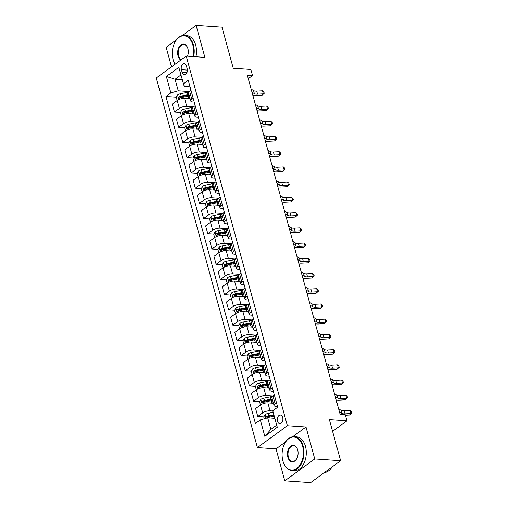 <?xml version="1.0" encoding="UTF-8"?>
<svg xmlns="http://www.w3.org/2000/svg" width="508" height="508" viewBox="0 0 508 508"><rect width="100%" height="100%" fill="white"/><g stroke="black" fill="none" stroke-linecap="round" stroke-linejoin="round"><path stroke-width="0.76" d="M282.67 417.443A4.337 2.794 -86.1 0 0 280.378 415.011A4.337 2.794 -86.1 0 0 277.489 421.227A4.337 2.794 -86.1 0 0 279.787 423.666A4.337 2.794 -86.1 0 0 282.67 417.443M284.778 480.835L310.655 482.6L340.614 460.718L314.738 458.953L305.994 426.98L287.363 425.71L257.404 447.592L276.034 448.862L284.778 480.835L314.738 458.953M287.363 425.71L186.246 56.096L156.286 77.978L257.404 447.592M176.473 39.764L166.173 47.282L171.526 66.846M186.246 56.096L204.876 57.366L196.132 25.4L182.112 35.643M196.132 25.4L222.009 27.165L233.255 68.269L250.844 69.469L252.514 75.559L247.339 75.209L340.125 414.376L345.3 414.725L346.964 420.815L329.368 419.614L340.614 460.718M181.419 69.704L182.15 72.384A4.204 2.705 -86.1 0 0 184.379 74.74A4.204 2.705 -86.1 0 0 187.173 68.713L186.442 66.034A4.204 2.705 -86.1 0 0 184.214 63.678A4.204 2.705 -86.1 0 0 181.419 69.704L187.376 70.11M180.918 74.981L175.076 79.254L178.244 90.818L170.859 92.907L165.964 96.482L255.416 423.469L260.318 419.894L267.697 417.811L270.859 429.381L276.708 425.107M170.859 92.907L166.364 76.46L178.835 67.354L184.233 86.443L190.043 86.843M260.318 419.894L264.814 436.334L277.285 427.228L272.783 410.781L277.685 407.206L188.233 80.22L183.331 83.795M332.575 431.33L346.964 420.815M248.279 78.651L252.514 75.559M182.22 79.737L175.076 79.254L166.364 76.46M276.479 402.793L275.133 403.777A5.423 1.975 164.7 0 0 274.041 405.486A5.423 1.975 164.7 0 0 276.034 406.425L277.495 406.521M272.313 387.572L270.967 388.55A5.423 1.975 164.7 0 0 269.881 390.265A5.423 1.975 164.7 0 0 271.869 391.198L273.336 391.3M268.148 372.345L266.808 373.329A5.423 1.975 164.7 0 0 265.716 375.044A5.423 1.975 164.7 0 0 267.703 375.977L269.17 376.079M263.982 357.124L262.642 358.108A5.423 1.975 164.7 0 0 261.55 359.816A5.423 1.975 164.7 0 0 263.544 360.756L265.005 360.851M259.817 341.903L258.477 342.881A5.423 1.975 164.7 0 0 257.385 344.595A5.423 1.975 164.7 0 0 259.378 345.529L260.839 345.63M255.657 326.676L254.311 327.66A5.423 1.975 164.7 0 0 253.219 329.375A5.423 1.975 164.7 0 0 255.213 330.308L256.673 330.41M251.492 311.455L250.146 312.439A5.423 1.975 164.7 0 0 249.06 314.147A5.423 1.975 164.7 0 0 251.047 315.087L252.508 315.182M247.326 296.234L245.98 297.212A5.423 1.975 164.7 0 0 244.894 298.926A5.423 1.975 164.7 0 0 246.882 299.86L248.349 299.961M243.161 281.007L241.821 281.991A5.423 1.975 164.7 0 0 240.729 283.705A5.423 1.975 164.7 0 0 242.716 284.639L244.183 284.74M238.995 265.786L237.655 266.77A5.423 1.975 164.7 0 0 236.563 268.484A5.423 1.975 164.7 0 0 238.557 269.418L240.017 269.513M234.829 250.565L233.489 251.543A5.423 1.975 164.7 0 0 232.397 253.257A5.423 1.975 164.7 0 0 234.391 254.191L235.852 254.292M230.67 235.344L229.324 236.322A5.423 1.975 164.7 0 0 228.232 238.036A5.423 1.975 164.7 0 0 230.226 238.97L231.686 239.071M226.505 220.116L225.158 221.101A5.423 1.975 164.7 0 0 224.072 222.815A5.423 1.975 164.7 0 0 226.06 223.749L227.52 223.85M222.339 204.895L220.993 205.873A5.423 1.975 164.7 0 0 219.907 207.588A5.423 1.975 164.7 0 0 221.894 208.528L223.361 208.623M218.173 189.674L216.833 190.652A5.423 1.975 164.7 0 0 215.741 192.367A5.423 1.975 164.7 0 0 217.735 193.3L219.196 193.402M214.008 174.447L212.668 175.431A5.423 1.975 164.7 0 0 211.576 177.146A5.423 1.975 164.7 0 0 213.57 178.079L215.03 178.181M209.842 159.226L208.502 160.204A5.423 1.975 164.7 0 0 207.41 161.919A5.423 1.975 164.7 0 0 209.404 162.858L210.864 162.954M205.683 144.005L204.337 144.983A5.423 1.975 164.7 0 0 203.244 146.698A5.423 1.975 164.7 0 0 205.238 147.631L206.699 147.733M201.517 128.778L200.171 129.762A5.423 1.975 164.7 0 0 199.085 131.477A5.423 1.975 164.7 0 0 201.073 132.41L202.533 132.512M197.352 113.557L196.005 114.541A5.423 1.975 164.7 0 0 194.92 116.249A5.423 1.975 164.7 0 0 196.907 117.189L198.374 117.284M193.186 98.336L191.846 99.314A5.423 1.975 164.7 0 0 190.754 101.028A5.423 1.975 164.7 0 0 192.748 101.962L194.208 102.064M189.44 91.586L178.244 90.818M190.144 98.806L184.588 98.425A5.423 1.975 164.7 0 0 177.209 100.508L172.307 104.083L174.473 112.001L180.531 112.414M193.605 106.807L186.754 106.343A5.423 1.975 164.7 0 0 179.375 108.426L174.473 112.001M194.31 114.027L188.754 113.646A5.423 1.975 164.7 0 0 181.375 115.729L176.473 119.31L178.638 127.222L184.696 127.635M197.764 122.034L190.919 121.564A5.423 1.975 164.7 0 0 183.54 123.647L178.638 127.222M198.476 129.248L192.919 128.873A5.423 1.975 164.7 0 0 185.541 130.956L180.638 134.531L182.804 142.45L188.855 142.862M201.93 137.255L195.085 136.785A5.423 1.975 164.7 0 0 187.706 138.868L182.804 142.45M202.641 144.475L197.079 144.094A5.423 1.975 164.7 0 0 189.7 146.177L184.804 149.752L186.969 157.671L193.021 158.083M206.096 152.476L199.244 152.006A5.423 1.975 164.7 0 0 191.865 154.095L186.969 157.671M206.8 159.696L201.244 159.315A5.423 1.975 164.7 0 0 193.865 161.398L188.97 164.979L191.135 172.891L197.187 173.304M210.261 167.697L203.41 167.234A5.423 1.975 164.7 0 0 196.031 169.316L191.135 172.891M210.966 174.917L205.41 174.542A5.423 1.975 164.7 0 0 198.031 176.625L193.135 180.2L195.301 188.119L201.352 188.531M214.427 182.924L207.575 182.455A5.423 1.975 164.7 0 0 200.196 184.537L195.301 188.119M215.132 190.144L209.575 189.763A5.423 1.975 164.7 0 0 202.197 191.846L197.294 195.421L199.46 203.34L205.518 203.752M218.586 198.145L211.741 197.675A5.423 1.975 164.7 0 0 204.362 199.758L199.46 203.34M219.297 205.365L213.741 204.984A5.423 1.975 164.7 0 0 206.362 207.067L201.46 210.649L203.625 218.561L209.683 218.973M222.752 213.366L215.906 212.903A5.423 1.975 164.7 0 0 208.528 214.986L203.625 218.561M223.463 220.586L217.907 220.205A5.423 1.975 164.7 0 0 210.522 222.288L205.626 225.869L207.791 233.788L213.843 234.201M226.917 228.594L220.072 228.124A5.423 1.975 164.7 0 0 212.693 230.207L207.791 233.788M227.622 235.814L222.066 235.433A5.423 1.975 164.7 0 0 214.687 237.515L209.791 241.09L211.957 249.009L218.008 249.422M231.083 243.815L224.231 243.345A5.423 1.975 164.7 0 0 216.852 245.428L211.957 249.009M231.788 251.035L226.231 250.654A5.423 1.975 164.7 0 0 218.853 252.736L213.957 256.318L216.122 264.23L222.174 264.643M235.248 259.036L228.397 258.572A5.423 1.975 164.7 0 0 221.018 260.655L216.122 264.23M235.953 266.255L230.397 265.875A5.423 1.975 164.7 0 0 223.018 267.957L218.123 271.539L220.288 279.457L226.339 279.87M239.414 274.263L232.562 273.793A5.423 1.975 164.7 0 0 225.184 275.876L220.288 279.457M240.119 281.476L234.563 281.102A5.423 1.975 164.7 0 0 227.184 283.185L222.282 286.76L224.447 294.678L230.505 295.091M243.573 289.484L236.728 289.014A5.423 1.975 164.7 0 0 229.349 291.097L224.447 294.678M244.285 296.704L238.728 296.323A5.423 1.975 164.7 0 0 231.35 298.406L226.447 301.987L228.613 309.899L234.671 310.312M247.739 304.705L240.894 304.241A5.423 1.975 164.7 0 0 233.515 306.324L228.613 309.899M248.45 311.925L242.894 311.544A5.423 1.975 164.7 0 0 235.509 313.626L230.613 317.208L232.778 325.12L238.83 325.539M251.904 319.932L245.059 319.462A5.423 1.975 164.7 0 0 237.681 321.545L232.778 325.12M252.609 327.146L247.053 326.771A5.423 1.975 164.7 0 0 239.674 328.854L234.779 332.429L236.944 340.347L242.995 340.76M256.07 335.153L249.218 334.683A5.423 1.975 164.7 0 0 241.84 336.766L236.944 340.347M256.775 342.373L251.219 341.992A5.423 1.975 164.7 0 0 243.84 344.075L238.944 347.656L241.109 355.568L247.161 355.981M260.236 350.374L253.384 349.91A5.423 1.975 164.7 0 0 246.005 351.993L241.109 355.568M260.941 357.594L255.384 357.213A5.423 1.975 164.7 0 0 248.006 359.296L243.11 362.877L245.275 370.789L251.327 371.208M264.401 365.601L257.55 365.131A5.423 1.975 164.7 0 0 250.171 367.214L245.275 370.789M265.106 372.815L259.55 372.44A5.423 1.975 164.7 0 0 252.171 374.523L247.269 378.098L249.434 386.017L255.492 386.429M268.561 380.822L261.715 380.352A5.423 1.975 164.7 0 0 254.337 382.435L249.434 386.017M269.272 388.042L263.716 387.661A5.423 1.975 164.7 0 0 256.337 389.744L251.435 393.319L253.6 401.237L259.658 401.65M272.726 396.043L265.881 395.58A5.423 1.975 164.7 0 0 258.502 397.662L253.6 401.237M273.437 403.263L267.881 402.882A5.423 1.975 164.7 0 0 260.496 404.965L255.6 408.546L257.766 416.458L263.817 416.871M272.84 410.991L270.046 410.801A5.423 1.975 164.7 0 0 262.661 412.883L257.766 416.458M274.841 418.3L267.697 417.811M191.021 90.418L189.681 91.402A5.423 1.975 164.7 0 0 188.589 93.11L190.754 101.028M165.964 96.482L176.365 97.193M179.908 97.434L181.458 97.542M267.36 417.119L268.91 417.22M263.195 401.892L264.744 401.999M259.029 386.671L260.579 386.779M254.87 371.45L256.419 371.551M250.704 356.222L252.254 356.33M246.539 341.001L248.088 341.109M242.373 325.78L243.923 325.882M238.208 310.553L239.757 310.661M234.042 295.332L235.591 295.44M229.883 280.111L231.432 280.213M225.717 264.884L227.266 264.992M221.551 249.663L223.101 249.771M217.386 234.442L218.935 234.544M213.22 219.215L214.77 219.323M209.055 203.994L210.604 204.102M204.895 188.773L206.445 188.874M200.73 173.552L202.279 173.653M196.564 158.325L198.114 158.433M192.399 143.104L193.948 143.212M188.233 127.883L189.782 127.984M184.067 112.655L185.617 112.763M195.186 105.639L193.84 106.623A5.423 1.975 164.7 0 0 192.754 108.337L194.92 116.249M199.352 120.866L198.006 121.844A5.423 1.975 164.7 0 0 196.914 123.558L199.085 131.477M203.518 136.087L202.171 137.071A5.423 1.975 164.7 0 0 201.079 138.779L203.244 146.698M207.677 151.308L206.337 152.292A5.423 1.975 164.7 0 0 205.245 154.007L207.41 161.919M211.842 166.535L210.502 167.513A5.423 1.975 164.7 0 0 209.41 169.227L211.576 177.146M216.008 181.756L214.668 182.734A5.423 1.975 164.7 0 0 213.576 184.448L215.741 192.367M220.174 196.977L218.827 197.961A5.423 1.975 164.7 0 0 217.742 199.676L219.907 207.588M224.339 212.204L222.993 213.182A5.423 1.975 164.7 0 0 221.901 214.897L224.072 222.815M228.505 227.425L227.159 228.403A5.423 1.975 164.7 0 0 226.066 230.118L228.232 238.036M232.664 242.646L231.324 243.63A5.423 1.975 164.7 0 0 230.232 245.345L232.397 253.257M236.83 257.874L235.49 258.851A5.423 1.975 164.7 0 0 234.398 260.566L236.563 268.484M240.995 273.094L239.655 274.072A5.423 1.975 164.7 0 0 238.563 275.787L240.729 283.705M245.161 288.315L243.815 289.3A5.423 1.975 164.7 0 0 242.729 291.014L244.894 298.926M249.326 303.536L247.98 304.521A5.423 1.975 164.7 0 0 246.888 306.235L249.06 314.147M253.492 318.764L252.146 319.742A5.423 1.975 164.7 0 0 251.054 321.456L253.219 329.375M257.651 333.985L256.311 334.969A5.423 1.975 164.7 0 0 255.219 336.683L257.385 344.595M261.817 349.206L260.477 350.19A5.423 1.975 164.7 0 0 259.385 351.904L261.55 359.816M265.982 364.433L264.643 365.411A5.423 1.975 164.7 0 0 263.55 367.125L265.716 375.044M270.148 379.654L268.802 380.638A5.423 1.975 164.7 0 0 267.716 382.346L269.881 390.265M274.314 394.875L272.967 395.859A5.423 1.975 164.7 0 0 271.875 397.574L274.041 405.486M264.814 436.334L270.859 429.381M305.994 426.98L292.589 436.772M285.706 441.795L276.034 448.862M251.143 89.103L253.543 90.602A6.775 2.47 164.7 0 0 256.737 91.11L262.547 90.805L263.379 93.847L264.255 93.301L261.982 95.333L256.172 95.637A10.166 3.702 -15.3 0 1 252.87 95.434M251.974 92.151L254.381 93.65A6.775 2.47 164.7 0 0 257.569 94.158L263.379 93.847L261.982 95.333M262.547 90.805L263.925 92.081L264.255 93.301M187.992 98.66L188.633 98.527A10.37 3.778 -15.3 0 1 190.005 98.285M177.165 100.54L176.289 97.333L177.578 94.933A3.594 1.308 -15.3 0 1 180.569 93.732L186.969 92.437A10.37 3.778 -15.3 0 1 188.9 92.119M188.97 94.513A10.37 3.778 164.7 0 0 187.604 94.748L181.204 96.05A3.594 1.308 164.7 0 0 178.943 96.812C178.283 97.739 178.416 98.228 179.343 98.273A3.594 1.308 -15.3 0 1 181.604 97.511L188.004 96.215A10.37 3.778 -15.3 0 1 189.37 95.974M178.943 96.812L180.435 96.914A1.829 0.667 -15.3 0 1 181.058 96.742L187.458 95.447A8.611 3.137 -15.3 0 1 189.147 95.167M179.013 98.349L179.343 98.273M255.302 104.331L257.708 105.829A6.775 2.47 164.7 0 0 260.902 106.331L266.713 106.026L267.545 109.074L268.421 108.522L266.148 110.553L260.337 110.858A10.166 3.702 -15.3 0 1 257.035 110.655M256.14 107.372L258.54 108.871A6.775 2.47 164.7 0 0 261.734 109.379L267.545 109.074L266.148 110.553M266.713 106.026L268.091 107.302L268.421 108.522M259.467 119.551L261.874 121.05A6.775 2.47 164.7 0 0 265.068 121.558L270.878 121.253L271.71 124.295L272.586 123.742L270.313 125.774L264.497 126.079A10.166 3.702 -15.3 0 1 261.201 125.882M260.299 122.593L262.706 124.092A6.775 2.47 164.7 0 0 265.9 124.6L271.71 124.295L270.313 125.774M270.878 121.253L272.256 122.53L272.586 123.742M263.633 134.772L266.04 136.271A6.775 2.47 164.7 0 0 269.227 136.779L275.044 136.474L275.876 139.516L276.752 138.97L274.479 141.002L268.662 141.307A10.166 3.702 -15.3 0 1 265.366 141.103M264.465 137.82L266.871 139.319A6.775 2.47 164.7 0 0 270.065 139.821L275.876 139.516L274.479 141.002M275.044 136.474L276.416 137.751L276.752 138.97M192.151 113.881L192.799 113.748A10.37 3.778 -15.3 0 1 194.17 113.506M181.331 115.761L180.454 112.554L181.743 110.153A3.594 1.308 -15.3 0 1 184.734 108.96L191.135 107.658A10.37 3.778 -15.3 0 1 193.065 107.34M193.135 109.734A10.37 3.778 164.7 0 0 191.764 109.976L185.369 111.271A3.594 1.308 164.7 0 0 183.109 112.033C182.448 112.96 182.582 113.449 183.509 113.494A3.594 1.308 -15.3 0 1 185.769 112.732L192.164 111.436A10.37 3.778 -15.3 0 1 193.535 111.195M183.109 112.033L184.601 112.135A1.829 0.667 -15.3 0 1 185.223 111.963L191.624 110.668A8.611 3.137 -15.3 0 1 193.313 110.395M183.178 113.57L183.509 113.494M196.317 129.102L196.964 128.975A10.37 3.778 -15.3 0 1 198.33 128.734M185.496 130.981L184.62 127.775L185.909 125.374A3.594 1.308 -15.3 0 1 188.9 124.181L195.301 122.885A10.37 3.778 -15.3 0 1 197.225 122.568M197.301 124.955A10.37 3.778 164.7 0 0 195.929 125.197L189.528 126.492A3.594 1.308 164.7 0 0 187.274 127.254C186.614 128.187 186.747 128.67 187.674 128.714A3.594 1.308 -15.3 0 1 189.929 127.953L196.329 126.657A10.37 3.778 -15.3 0 1 197.701 126.416M187.274 127.254L188.766 127.356A1.829 0.667 -15.3 0 1 189.389 127.184L195.79 125.889A8.611 3.137 -15.3 0 1 197.479 125.616M187.344 128.791L187.674 128.714M200.482 144.323L201.13 144.196A10.37 3.778 -15.3 0 1 202.495 143.954M189.662 146.209L188.786 143.002L190.068 140.602A3.594 1.308 -15.3 0 1 193.065 139.402L199.46 138.106A10.37 3.778 -15.3 0 1 201.39 137.789M201.466 140.183A10.37 3.778 164.7 0 0 200.095 140.418L193.694 141.719A3.594 1.308 164.7 0 0 191.44 142.475C190.779 143.408 190.913 143.897 191.84 143.942A3.594 1.308 -15.3 0 1 194.094 143.18L200.495 141.878A10.37 3.778 -15.3 0 1 201.86 141.643M191.44 142.475L192.926 142.577A1.829 0.667 -15.3 0 1 193.554 142.411L199.955 141.116A8.611 3.137 -15.3 0 1 201.644 140.837M191.51 144.018L191.84 143.942M267.799 150L270.205 151.498A6.775 2.47 164.7 0 0 273.393 152L279.209 151.695L280.041 154.743L280.918 154.191L278.638 156.223L272.828 156.528A10.166 3.702 -15.3 0 1 269.532 156.324M268.63 153.041L271.037 154.54A6.775 2.47 164.7 0 0 274.225 155.048L280.041 154.743L278.638 156.223M279.209 151.695L280.581 152.971L280.918 154.191M204.648 159.55L205.296 159.417A10.37 3.778 -15.3 0 1 206.661 159.175M193.827 161.43L192.951 158.223L194.234 155.823A3.594 1.308 -15.3 0 1 197.225 154.623L203.625 153.327A10.37 3.778 -15.3 0 1 205.556 153.01M205.626 155.404A10.37 3.778 164.7 0 0 204.26 155.645L197.86 156.94A3.594 1.308 164.7 0 0 195.605 157.702C194.945 158.629 195.078 159.118 196.005 159.163A3.594 1.308 -15.3 0 1 198.26 158.401L204.661 157.105A10.37 3.778 -15.3 0 1 206.026 156.864M195.605 157.702L197.091 157.804A1.829 0.667 -15.3 0 1 197.72 157.632L204.121 156.337A8.611 3.137 -15.3 0 1 205.81 156.064M195.675 159.239L196.005 159.163M193.11 56.566A16.542 10.649 -86.1 0 0 192.856 45.085A16.542 10.649 -86.1 0 0 174.65 42.767A16.542 10.649 -86.1 0 0 173.101 59.519A16.542 10.649 -86.1 0 0 173.431 60.611A16.542 10.649 -86.1 0 0 175.12 64.224M174.708 42.666A16.948 10.909 93.9 0 1 174.758 42.558A16.948 10.909 93.9 0 1 184.442 35.414A16.948 10.909 93.9 0 1 193.408 44.933A16.948 10.909 93.9 0 1 193.688 56.604M180.829 60.052A8.268 5.321 93.9 0 1 178.041 55.912A8.268 5.321 93.9 0 1 180.759 45.015A8.268 5.321 93.9 0 1 187.75 48.146A8.268 5.321 93.9 0 1 187.916 48.692A8.268 5.321 93.9 0 1 187.528 56.185M187.789 48.26A7.861 5.061 -86.1 0 0 183.826 44.475A7.861 5.061 -86.1 0 0 178.594 55.753A7.861 5.061 -86.1 0 0 181.286 59.715M184.442 35.414L186.722 35.573A16.948 10.909 93.9 0 1 195.688 45.085A16.948 10.909 93.9 0 1 195.961 56.756M175.07 64.262A16.948 10.909 93.9 0 1 173.507 60.839A16.948 10.909 93.9 0 1 173.469 60.725M302.635 446.361A16.542 10.649 -86.1 0 0 284.429 444.049A16.542 10.649 -86.1 0 0 282.88 460.794A16.542 10.649 -86.1 0 0 283.21 461.893A16.542 10.649 -86.1 0 0 297.186 468.154A16.542 10.649 -86.1 0 0 302.635 446.361M284.48 443.941A16.948 10.909 93.9 0 1 284.537 443.833A16.948 10.909 93.9 0 1 294.221 436.69A16.948 10.909 93.9 0 1 303.187 446.208A16.948 10.909 93.9 0 1 291.909 470.503A16.948 10.909 93.9 0 1 283.286 462.115A16.948 10.909 93.9 0 1 283.248 462.001M297.694 449.967A8.268 5.321 93.9 0 1 296.92 458.343A8.268 5.321 93.9 0 1 287.814 457.187A8.268 5.321 93.9 0 1 290.538 446.291A8.268 5.321 93.9 0 1 297.529 449.421A8.268 5.321 93.9 0 1 297.694 449.967M297.567 449.536A7.861 5.061 -86.1 0 0 293.605 445.757A7.861 5.061 -86.1 0 0 288.373 457.029A7.861 5.061 -86.1 0 0 292.532 461.442A7.861 5.061 -86.1 0 0 296.97 458.235M294.221 436.69L296.501 436.848A16.948 10.909 93.9 0 1 305.467 446.361A16.948 10.909 93.9 0 1 294.189 470.662L291.909 470.503M332.035 466.979A16.948 10.909 93.9 0 1 324.307 472.624M271.964 165.221L274.371 166.719A6.775 2.47 164.7 0 0 277.559 167.227L283.369 166.922L284.207 169.964L285.083 169.412L282.804 171.444L276.993 171.748A10.166 3.702 -15.3 0 1 273.691 171.552M272.796 168.262L275.203 169.761A6.775 2.47 164.7 0 0 278.39 170.269L284.207 169.964L282.804 171.444M283.369 166.922L284.747 168.199L285.083 169.412M276.13 180.442L278.53 181.94A6.775 2.47 164.7 0 0 281.724 182.448L287.534 182.143L288.366 185.185L289.243 184.639L286.969 186.671L281.159 186.976A10.166 3.702 -15.3 0 1 277.857 186.773M276.962 183.49L279.368 184.988A6.775 2.47 164.7 0 0 282.556 185.49L288.366 185.185L286.969 186.671M287.534 182.143L288.912 183.42L289.243 184.639M280.289 195.669L282.696 197.167A6.775 2.47 164.7 0 0 285.89 197.669L291.7 197.364L292.532 200.412L293.408 199.86L291.135 201.892L285.325 202.197A10.166 3.702 -15.3 0 1 282.023 201.994M281.127 198.711L283.528 200.209A6.775 2.47 164.7 0 0 286.722 200.717L292.532 200.412L291.135 201.892M291.7 197.364L293.078 198.641L293.408 199.86M284.455 210.89L286.861 212.388A6.775 2.47 164.7 0 0 290.055 212.896L295.866 212.585L296.697 215.633L297.574 215.081L295.3 217.113L289.484 217.418A10.166 3.702 -15.3 0 1 286.188 217.221M285.286 213.931L287.693 215.43A6.775 2.47 164.7 0 0 290.887 215.938L296.697 215.633L295.3 217.113M295.866 212.585L297.244 213.862L297.574 215.081M288.62 226.111L291.027 227.609A6.775 2.47 164.7 0 0 294.215 228.117L300.031 227.813L300.863 230.854L301.739 230.308L299.466 232.334L293.649 232.645A10.166 3.702 -15.3 0 1 290.354 232.442M289.452 229.159L291.859 230.657A6.775 2.47 164.7 0 0 295.053 231.159L300.863 230.854L299.466 232.334M300.031 227.813L301.403 229.089L301.739 230.308M208.813 174.771L209.455 174.644A10.37 3.778 -15.3 0 1 210.826 174.403M197.993 176.651L197.11 173.444L198.399 171.044A3.594 1.308 -15.3 0 1 201.39 169.85L207.791 168.554A10.37 3.778 -15.3 0 1 209.721 168.237M209.791 170.624A10.37 3.778 164.7 0 0 208.426 170.866L202.025 172.161A3.594 1.308 164.7 0 0 199.771 172.923C199.111 173.857 199.244 174.339 200.165 174.384A3.594 1.308 -15.3 0 1 202.425 173.622L208.826 172.326A10.37 3.778 -15.3 0 1 210.191 172.085M199.771 172.923L201.257 173.025A1.829 0.667 -15.3 0 1 201.886 172.853L208.28 171.558A8.611 3.137 -15.3 0 1 209.975 171.285M199.834 174.46L200.165 174.384M212.979 189.992L213.62 189.865A10.37 3.778 -15.3 0 1 214.992 189.624M202.152 191.878L201.276 188.671L202.565 186.265A3.594 1.308 -15.3 0 1 205.556 185.071L211.957 183.775A10.37 3.778 -15.3 0 1 213.887 183.458M213.957 185.845A10.37 3.778 164.7 0 0 212.592 186.087L206.191 187.382A3.594 1.308 164.7 0 0 203.93 188.144C203.27 189.078 203.403 189.567 204.33 189.611A3.594 1.308 -15.3 0 1 206.591 188.849L212.992 187.547A10.37 3.778 -15.3 0 1 214.357 187.312M203.93 188.144L205.423 188.246A1.829 0.667 -15.3 0 1 206.045 188.081L212.446 186.779A8.611 3.137 -15.3 0 1 214.135 186.506M204 189.681L204.33 189.611M217.138 205.219L217.786 205.086A10.37 3.778 -15.3 0 1 219.158 204.845M206.318 207.099L205.442 203.892L206.731 201.492A3.594 1.308 -15.3 0 1 209.721 200.292L216.122 198.996A10.37 3.778 -15.3 0 1 218.053 198.679M218.123 201.073A10.37 3.778 164.7 0 0 216.751 201.314L210.356 202.609A3.594 1.308 164.7 0 0 208.096 203.371C207.435 204.299 207.569 204.787 208.496 204.832A3.594 1.308 -15.3 0 1 210.756 204.07L217.151 202.775A10.37 3.778 -15.3 0 1 218.523 202.533M208.096 203.371L209.588 203.473A1.829 0.667 -15.3 0 1 210.21 203.302L216.611 202.006A8.611 3.137 -15.3 0 1 218.3 201.733M208.166 204.908L208.496 204.832M221.304 220.44L221.952 220.307A10.37 3.778 -15.3 0 1 223.317 220.072M210.483 222.32L209.607 219.113L210.896 216.713A3.594 1.308 -15.3 0 1 213.887 215.519L220.288 214.224A10.37 3.778 -15.3 0 1 222.212 213.906M222.288 216.294A10.37 3.778 164.7 0 0 220.916 216.535L214.516 217.83A3.594 1.308 164.7 0 0 212.261 218.592C211.601 219.526 211.734 220.008 212.661 220.053A3.594 1.308 -15.3 0 1 214.916 219.291L221.317 217.996A10.37 3.778 -15.3 0 1 222.688 217.754M212.261 218.592L213.754 218.694A1.829 0.667 -15.3 0 1 214.376 218.523L220.777 217.227A8.611 3.137 -15.3 0 1 222.466 216.954M212.331 220.129L212.661 220.053M225.469 235.661L226.117 235.534A10.37 3.778 -15.3 0 1 227.482 235.293M214.649 237.541L213.773 234.334L215.055 231.934A3.594 1.308 -15.3 0 1 218.053 230.74L224.447 229.445A10.37 3.778 -15.3 0 1 226.377 229.127M226.454 231.515A10.37 3.778 164.7 0 0 225.082 231.756L218.681 233.051A3.594 1.308 164.7 0 0 216.427 233.813C215.767 234.747 215.9 235.236 216.827 235.274A3.594 1.308 -15.3 0 1 219.081 234.518L225.482 233.216A10.37 3.778 -15.3 0 1 226.847 232.981M216.427 233.813L217.913 233.915A1.829 0.667 -15.3 0 1 218.542 233.75L224.942 232.448A8.611 3.137 -15.3 0 1 226.631 232.175M216.497 235.35L216.827 235.274M292.786 241.332L295.192 242.83A6.775 2.47 164.7 0 0 298.38 243.338L304.197 243.034L305.029 246.082L305.905 245.529L303.625 247.561L297.815 247.866A10.166 3.702 -15.3 0 1 294.519 247.663M293.618 244.38L296.024 245.878A6.775 2.47 164.7 0 0 299.212 246.386L305.029 246.082L303.625 247.561M304.197 243.034L305.568 244.31L305.905 245.529M229.635 250.889L230.283 250.755A10.37 3.778 -15.3 0 1 231.648 250.514M218.815 252.768L217.938 249.561L219.221 247.161A3.594 1.308 -15.3 0 1 222.212 245.961L228.613 244.666A10.37 3.778 -15.3 0 1 230.543 244.348M230.613 246.742A10.37 3.778 164.7 0 0 229.248 246.983L222.847 248.279A3.594 1.308 164.7 0 0 220.593 249.041C219.932 249.968 220.066 250.457 220.993 250.501A3.594 1.308 -15.3 0 1 223.247 249.739L229.648 248.444A10.37 3.778 -15.3 0 1 231.013 248.202M220.593 249.041L222.079 249.142A1.829 0.667 -15.3 0 1 222.707 248.971L229.108 247.675A8.611 3.137 -15.3 0 1 230.797 247.402M220.656 250.577L220.993 250.501M296.951 256.559L299.358 258.058A6.775 2.47 164.7 0 0 302.546 258.566L308.356 258.255L309.194 261.303L310.071 260.75L307.791 262.782L301.981 263.087A10.166 3.702 -15.3 0 1 298.679 262.89M297.783 259.601L300.19 261.099A6.775 2.47 164.7 0 0 303.378 261.607L309.194 261.303L307.791 262.782M308.356 258.255L309.734 259.531L310.071 260.75M233.801 266.109L234.442 265.976A10.37 3.778 -15.3 0 1 235.814 265.741M222.98 267.989L222.098 264.782L223.387 262.382A3.594 1.308 -15.3 0 1 226.377 261.188L232.778 259.886A10.37 3.778 -15.3 0 1 234.709 259.575M234.779 261.963A10.37 3.778 164.7 0 0 233.413 262.204L227.013 263.5A3.594 1.308 164.7 0 0 224.758 264.262C224.098 265.195 224.231 265.678 225.152 265.722A3.594 1.308 -15.3 0 1 227.413 264.96L233.813 263.665A10.37 3.778 -15.3 0 1 235.179 263.423M224.758 264.262L226.244 264.363A1.829 0.667 -15.3 0 1 226.873 264.192L233.267 262.896A8.611 3.137 -15.3 0 1 234.963 262.623M224.822 265.798L225.152 265.722M301.117 271.78L303.517 273.279A6.775 2.47 164.7 0 0 306.711 273.787L312.522 273.482L313.353 276.523L314.23 275.977L311.956 278.003L306.146 278.314A10.166 3.702 -15.3 0 1 302.844 278.111M301.949 274.828L304.356 276.327A6.775 2.47 164.7 0 0 307.543 276.828L313.353 276.523L311.956 278.003M312.522 273.482L313.9 274.758L314.23 275.977M237.966 281.33L238.608 281.203A10.37 3.778 -15.3 0 1 239.979 280.962M227.139 283.21L226.263 280.003L227.552 277.603A3.594 1.308 -15.3 0 1 230.543 276.409L236.944 275.114A10.37 3.778 -15.3 0 1 238.874 274.796M238.944 277.184A10.37 3.778 164.7 0 0 237.579 277.425L231.178 278.721A3.594 1.308 164.7 0 0 228.917 279.483C228.257 280.416 228.39 280.905 229.318 280.943A3.594 1.308 -15.3 0 1 231.578 280.187L237.973 278.886A10.37 3.778 -15.3 0 1 239.344 278.644M228.917 279.483L230.41 279.584A1.829 0.667 -15.3 0 1 231.032 279.419L237.433 278.117A8.611 3.137 -15.3 0 1 239.122 277.844M228.987 281.019L229.318 280.943M305.276 287.001L307.683 288.5A6.775 2.47 164.7 0 0 310.877 289.008L316.687 288.703L317.519 291.751L318.395 291.198L316.122 293.23L310.312 293.535A10.166 3.702 -15.3 0 1 307.01 293.332M306.114 290.049L308.515 291.548A6.775 2.47 164.7 0 0 311.709 292.056L317.519 291.751L316.122 293.23M316.687 288.703L318.065 289.979L318.395 291.198M242.126 296.558L242.773 296.424A10.37 3.778 -15.3 0 1 244.138 296.183M231.305 298.437L230.429 295.231L231.718 292.83A3.594 1.308 -15.3 0 1 234.709 291.63L241.109 290.335A10.37 3.778 -15.3 0 1 243.04 290.017M243.11 292.411A10.37 3.778 164.7 0 0 241.738 292.646L235.344 293.948A3.594 1.308 164.7 0 0 233.083 294.71C232.423 295.637 232.556 296.126 233.483 296.17A3.594 1.308 -15.3 0 1 235.744 295.408L242.138 294.113A10.37 3.778 -15.3 0 1 243.51 293.872M233.083 294.71L234.575 294.811A1.829 0.667 -15.3 0 1 235.198 294.64L241.598 293.345A8.611 3.137 -15.3 0 1 243.288 293.072M233.153 296.247L233.483 296.17M309.442 302.228L311.849 303.727A6.775 2.47 164.7 0 0 315.043 304.228L320.853 303.924L321.685 306.972L322.561 306.419L320.288 308.451L314.471 308.756A10.166 3.702 -15.3 0 1 311.175 308.559M310.274 305.27L312.68 306.769A6.775 2.47 164.7 0 0 315.874 307.276L321.685 306.972L320.288 308.451M320.853 303.924L322.231 305.2L322.561 306.419M246.291 311.779L246.939 311.645A10.37 3.778 -15.3 0 1 248.304 311.41M235.471 313.658L234.594 310.452L235.883 308.051A3.594 1.308 -15.3 0 1 238.874 306.857L245.275 305.556A10.37 3.778 -15.3 0 1 247.199 305.245M247.275 307.632A10.37 3.778 164.7 0 0 245.904 307.873L239.503 309.169A3.594 1.308 164.7 0 0 237.249 309.931C236.588 310.858 236.722 311.347 237.649 311.391A3.594 1.308 -15.3 0 1 239.903 310.629L246.304 309.334A10.37 3.778 -15.3 0 1 247.675 309.093M237.249 309.931L238.741 310.032A1.829 0.667 -15.3 0 1 239.363 309.861L245.764 308.566A8.611 3.137 -15.3 0 1 247.453 308.293M237.319 311.468L237.649 311.391M313.607 317.449L316.014 318.948A6.775 2.47 164.7 0 0 319.202 319.456L325.018 319.151L325.85 322.193L326.727 321.64L324.453 323.672L318.637 323.977A10.166 3.702 -15.3 0 1 315.341 323.78M314.439 320.497L316.846 321.996A6.775 2.47 164.7 0 0 320.04 322.497L325.85 322.193L324.453 323.672M325.018 319.151L326.39 320.427L326.727 321.64M250.457 327L251.104 326.873A10.37 3.778 -15.3 0 1 252.47 326.631M239.636 328.879L238.76 325.672L240.043 323.272A3.594 1.308 -15.3 0 1 243.04 322.078L249.434 320.783A10.37 3.778 -15.3 0 1 251.365 320.465M251.441 322.853A10.37 3.778 164.7 0 0 250.069 323.094L243.669 324.39A3.594 1.308 164.7 0 0 241.414 325.152C240.754 326.085 240.887 326.568 241.814 326.612A3.594 1.308 -15.3 0 1 244.069 325.85L250.469 324.555A10.37 3.778 -15.3 0 1 251.835 324.314M241.414 325.152L242.9 325.253A1.829 0.667 -15.3 0 1 243.529 325.082L249.93 323.786A8.611 3.137 -15.3 0 1 251.619 323.513M241.484 326.688L241.814 326.612M317.773 332.67L320.18 334.169A6.775 2.47 164.7 0 0 323.367 334.677L329.184 334.372L330.016 337.414L330.892 336.868L328.613 338.9L322.802 339.204A10.166 3.702 -15.3 0 1 319.507 339.001M318.605 335.718L321.012 337.217A6.775 2.47 164.7 0 0 324.199 337.725L330.016 337.414L328.613 338.9M329.184 334.372L330.556 335.648L330.892 336.868M321.939 347.897L324.345 349.396A6.775 2.47 164.7 0 0 327.533 349.898L333.343 349.593L334.181 352.641L335.058 352.088L332.778 354.12L326.968 354.425A10.166 3.702 -15.3 0 1 323.666 354.222M322.771 350.939L325.177 352.438A6.775 2.47 164.7 0 0 328.365 352.946L334.181 352.641L332.778 354.12M333.343 349.593L334.721 350.869L335.058 352.088M326.104 363.118L328.505 364.617A6.775 2.47 164.7 0 0 331.699 365.125L337.509 364.82L338.341 367.862L339.217 367.309L336.944 369.341L331.133 369.646A10.166 3.702 -15.3 0 1 327.831 369.449M326.936 366.16L329.343 367.659A6.775 2.47 164.7 0 0 332.53 368.167L338.341 367.862L336.944 369.341M337.509 364.82L338.887 366.097L339.217 367.309M330.264 378.339L332.67 379.838A6.775 2.47 164.7 0 0 335.864 380.346L341.674 380.041L342.506 383.083L343.383 382.537L341.109 384.569L335.299 384.874A10.166 3.702 -15.3 0 1 331.997 384.67M331.102 381.387L333.502 382.886A6.775 2.47 164.7 0 0 336.696 383.394L342.506 383.083L341.109 384.569M341.674 380.041L343.052 381.317L343.383 382.537M334.429 393.567L336.836 395.065A6.775 2.47 164.7 0 0 340.03 395.567L345.84 395.262L346.672 398.31L347.548 397.758L345.275 399.79L339.458 400.094A10.166 3.702 -15.3 0 1 336.163 399.891M335.261 396.608L337.668 398.107A6.775 2.47 164.7 0 0 340.862 398.615L346.672 398.31L345.275 399.79M345.84 395.262L347.218 396.538L347.548 397.758M254.622 342.227L255.27 342.094A10.37 3.778 -15.3 0 1 256.635 341.852M243.802 344.106L242.926 340.9L244.208 338.499A3.594 1.308 -15.3 0 1 247.199 337.299L253.6 336.004A10.37 3.778 -15.3 0 1 255.53 335.686M255.6 338.08A10.37 3.778 164.7 0 0 254.235 338.315L247.834 339.617A3.594 1.308 164.7 0 0 245.58 340.379C244.919 341.306 245.053 341.795 245.98 341.84A3.594 1.308 -15.3 0 1 248.234 341.078L254.635 339.782A10.37 3.778 -15.3 0 1 256 339.541M245.58 340.379L247.066 340.481A1.829 0.667 -15.3 0 1 247.694 340.309L254.089 339.014A8.611 3.137 -15.3 0 1 255.784 338.741M245.643 341.916L245.98 341.84M258.788 357.448L259.429 357.315A10.37 3.778 -15.3 0 1 260.801 357.073M247.968 359.327L247.085 356.121L248.374 353.72A3.594 1.308 -15.3 0 1 251.365 352.527L257.766 351.225A10.37 3.778 -15.3 0 1 259.696 350.914M259.766 353.301A10.37 3.778 164.7 0 0 258.401 353.543L252 354.838A3.594 1.308 164.7 0 0 249.739 355.6C249.085 356.527 249.212 357.016 250.139 357.06A3.594 1.308 -15.3 0 1 252.4 356.299L258.801 355.003A10.37 3.778 -15.3 0 1 260.166 354.762M249.739 355.6L251.231 355.702A1.829 0.667 -15.3 0 1 251.86 355.53L258.255 354.235A8.611 3.137 -15.3 0 1 259.95 353.962M249.809 357.137L250.139 357.06M262.954 372.669L263.595 372.542A10.37 3.778 -15.3 0 1 264.966 372.3M252.127 374.548L251.25 371.342L252.54 368.941A3.594 1.308 -15.3 0 1 255.53 367.748L261.931 366.452A10.37 3.778 -15.3 0 1 263.862 366.135M263.931 368.522A10.37 3.778 164.7 0 0 262.566 368.764L256.165 370.059A3.594 1.308 164.7 0 0 253.905 370.821C253.244 371.754 253.378 372.237 254.305 372.281A3.594 1.308 -15.3 0 1 256.565 371.519L262.96 370.224A10.37 3.778 -15.3 0 1 264.331 369.983M253.905 370.821L255.397 370.923A1.829 0.667 -15.3 0 1 256.019 370.751L262.42 369.456A8.611 3.137 -15.3 0 1 264.109 369.183M253.975 372.358L254.305 372.281M267.113 387.89L267.76 387.763A10.37 3.778 -15.3 0 1 269.126 387.521M256.292 389.776L255.416 386.569L256.705 384.169A3.594 1.308 -15.3 0 1 259.696 382.969L266.097 381.673A10.37 3.778 -15.3 0 1 268.027 381.356M268.097 383.75A10.37 3.778 164.7 0 0 266.725 383.985L260.331 385.286A3.594 1.308 164.7 0 0 258.07 386.042C257.41 386.975 257.543 387.464 258.47 387.509A3.594 1.308 -15.3 0 1 260.725 386.747L267.125 385.451A10.37 3.778 -15.3 0 1 268.497 385.21M258.07 386.042L259.563 386.15A1.829 0.667 -15.3 0 1 260.185 385.978L266.586 384.683A8.611 3.137 -15.3 0 1 268.275 384.404M258.14 387.585L258.47 387.509M271.278 403.117L271.926 402.984A10.37 3.778 -15.3 0 1 273.291 402.742M260.458 404.997L259.582 401.79L260.871 399.39A3.594 1.308 -15.3 0 1 263.862 398.189L270.256 396.894A10.37 3.778 -15.3 0 1 272.186 396.577M272.263 398.97A10.37 3.778 164.7 0 0 270.891 399.212L264.49 400.507A3.594 1.308 164.7 0 0 262.236 401.269C261.576 402.196 261.709 402.685 262.636 402.73A3.594 1.308 -15.3 0 1 264.89 401.968L271.291 400.672A10.37 3.778 -15.3 0 1 272.663 400.431M262.236 401.269L263.728 401.371A1.829 0.667 -15.3 0 1 264.351 401.199L270.751 399.904A8.611 3.137 -15.3 0 1 272.44 399.631M262.306 402.806L262.636 402.73M338.595 408.788L341.001 410.286A6.775 2.47 164.7 0 0 344.189 410.794L350.006 410.489L350.837 413.531L351.714 412.979L349.44 415.011L345.434 415.22M339.427 411.829L341.833 413.328A6.775 2.47 164.7 0 0 345.027 413.836L350.837 413.531L349.44 415.011M350.006 410.489L351.377 411.766L351.714 412.979M264.23 418.789L263.747 417.011L265.03 414.611A3.594 1.308 -15.3 0 1 268.027 413.417L273.215 412.363M273.85 414.674L268.656 415.728A3.594 1.308 164.7 0 0 266.402 416.49C265.741 417.424 265.875 417.906 266.802 417.951A3.594 1.308 -15.3 0 1 269.056 417.189L274.25 416.141M266.402 416.49L267.887 416.592A1.829 0.667 -15.3 0 1 268.516 416.42L274.022 415.309M266.471 418.027L266.802 417.951M186.754 106.343L184.588 98.425M190.919 121.564L188.754 113.646M195.085 136.785L192.919 128.873M199.244 152.006L197.079 144.094M203.41 167.234L201.244 159.315M207.575 182.455L205.41 174.542M211.741 197.675L209.575 189.763M215.906 212.903L213.741 204.984M220.072 228.124L217.907 220.205M224.231 243.345L222.066 235.433M228.397 258.572L226.231 250.654M232.562 273.793L230.397 265.875M236.728 289.014L234.563 281.102M240.894 304.241L238.728 296.323M245.059 319.462L242.894 311.544M249.218 334.683L247.053 326.771M253.384 349.91L251.219 341.992M257.55 365.131L255.384 357.213M261.715 380.352L259.55 372.44M265.881 395.58L263.716 387.661M270.046 410.801L267.881 402.882M179.375 108.426L177.209 100.508M191.846 99.314L189.681 91.402M196.005 114.541L193.84 106.623M183.54 123.647L181.375 115.729M200.171 129.762L198.006 121.844M187.706 138.868L185.541 130.956M204.337 144.983L202.171 137.071M191.865 154.095L189.7 146.177M208.502 160.204L206.337 152.292M196.031 169.316L193.865 161.398M212.668 175.431L210.502 167.513M200.196 184.537L198.031 176.625M216.833 190.652L214.668 182.734M204.362 199.758L202.197 191.846M220.993 205.873L218.827 197.961M208.528 214.986L206.362 207.067M225.158 221.101L222.993 213.182M212.693 230.207L210.522 222.288M229.324 236.322L227.159 228.403M216.852 245.428L214.687 237.515M233.489 251.543L231.324 243.63M221.018 260.655L218.853 252.736M237.655 266.77L235.49 258.851M225.184 275.876L223.018 267.957M241.821 281.991L239.655 274.072M229.349 291.097L227.184 283.185M245.98 297.212L243.815 289.3M233.515 306.324L231.35 298.406M250.146 312.439L247.98 304.521M237.681 321.545L235.509 313.626M254.311 327.66L252.146 319.742M241.84 336.766L239.674 328.854M258.477 342.881L256.311 334.969M246.005 351.993L243.84 344.075M262.642 358.108L260.477 350.19M250.171 367.214L248.006 359.296M266.808 373.329L264.643 365.411M254.337 382.435L252.171 374.523M270.967 388.55L268.802 380.638M258.502 397.662L256.337 389.744M275.133 403.777L272.967 395.859M262.661 412.883L260.496 404.965M186.9 72.707L182.15 72.384M253.543 90.602L254.381 93.65M256.737 91.11L257.569 94.158M177.546 94.99L178.81 99.606M188.004 96.215L188.633 98.527M186.969 92.437L187.604 94.748M181.604 97.511L181.908 98.635M180.569 93.732L181.204 96.05M257.708 105.829L258.54 108.871M260.902 106.331L261.734 109.379M261.874 121.05L262.706 124.092M265.068 121.558L265.9 124.6M266.04 136.271L266.871 139.319M269.227 136.779L270.065 139.821M181.712 110.211L182.969 114.827M192.164 111.436L192.799 113.748M191.135 107.658L191.764 109.976M185.769 112.732L186.074 113.856M184.734 108.96L185.369 111.271M185.871 125.438L187.135 130.048M196.329 126.657L196.964 128.975M195.301 122.885L195.929 125.197M189.929 127.953L190.24 129.076M188.9 124.181L189.528 126.492M190.036 140.659L191.3 145.275M200.495 141.878L201.13 144.196M199.46 138.106L200.095 140.418M194.094 143.18L194.405 144.304M193.065 139.402L193.694 141.719M270.205 151.498L271.037 154.54M273.393 152L274.225 155.048M194.202 155.88L195.466 160.496M204.661 157.105L205.296 159.417M203.625 153.327L204.26 155.645M198.26 158.401L198.565 159.525M197.225 154.623L197.86 156.94M274.371 166.719L275.203 169.761M277.559 167.227L278.39 170.269M278.53 181.94L279.368 184.988M281.724 182.448L282.556 185.49M282.696 197.167L283.528 200.209M285.89 197.669L286.722 200.717M286.861 212.388L287.693 215.43M290.055 212.896L290.887 215.938M291.027 227.609L291.859 230.657M294.215 228.117L295.053 231.159M198.368 171.107L199.631 175.717M208.826 172.326L209.455 174.644M207.791 168.554L208.426 170.866M202.425 173.622L202.73 174.746M201.39 169.85L202.025 172.161M202.533 186.328L203.797 190.945M212.992 187.547L213.62 189.865M211.957 183.775L212.592 186.087M206.591 188.849L206.896 189.973M205.556 185.071L206.191 187.382M206.699 201.549L207.956 206.165M217.151 202.775L217.786 205.086M216.122 198.996L216.751 201.314M210.756 204.07L211.061 205.194M209.721 200.292L210.356 202.609M210.858 216.776L212.122 221.386M221.317 217.996L221.952 220.307M220.288 214.224L220.916 216.535M214.916 219.291L215.227 220.415M213.887 215.519L214.516 217.83M215.024 231.997L216.287 236.607M225.482 233.216L226.117 235.534M224.447 229.445L225.082 231.756M219.081 234.518L219.393 235.642M218.053 230.74L218.681 233.051M295.192 242.83L296.024 245.878M298.38 243.338L299.212 246.386M219.189 247.218L220.453 251.835M229.648 248.444L230.283 250.755M228.613 244.666L229.248 246.983M223.247 249.739L223.552 250.863M222.212 245.961L222.847 248.279M299.358 258.058L300.19 261.099M302.546 258.566L303.378 261.607M223.355 262.446L224.619 267.056M233.813 263.665L234.442 265.976M232.778 259.886L233.413 262.204M227.413 264.96L227.717 266.084M226.377 261.188L227.013 263.5M303.517 273.279L304.356 276.327M306.711 273.787L307.543 276.828M227.52 277.666L228.784 282.277M237.973 278.886L238.608 281.203M236.944 275.114L237.579 277.425M231.578 280.187L231.883 281.305M230.543 276.409L231.178 278.721M307.683 288.5L308.515 291.548M310.877 289.008L311.709 292.056M231.686 292.887L232.943 297.504M242.138 294.113L242.773 296.424M241.109 290.335L241.738 292.646M235.744 295.408L236.049 296.532M234.709 291.63L235.344 293.948M311.849 303.727L312.68 306.769M315.043 304.228L315.874 307.276M235.845 308.108L237.109 312.725M246.304 309.334L246.939 311.645M245.275 305.556L245.904 307.873M239.903 310.629L240.214 311.753M238.874 306.857L239.503 309.169M316.014 318.948L316.846 321.996M319.202 319.456L320.04 322.497M240.011 323.336L241.275 327.946M250.469 324.555L251.104 326.873M249.434 320.783L250.069 323.094M244.069 325.85L244.38 326.974M243.04 322.078L243.669 324.39M320.18 334.169L321.012 337.217M323.367 334.677L324.199 337.725M324.345 349.396L325.177 352.438M327.533 349.898L328.365 352.946M328.505 364.617L329.343 367.659M331.699 365.125L332.53 368.167M332.67 379.838L333.502 382.886M335.864 380.346L336.696 383.394M336.836 395.065L337.668 398.107M340.03 395.567L340.862 398.615M244.177 338.557L245.44 343.173M254.635 339.782L255.27 342.094M253.6 336.004L254.235 338.315M248.234 341.078L248.539 342.202M247.199 337.299L247.834 339.617M248.342 353.778L249.606 358.394M258.801 355.003L259.429 357.315M257.766 351.225L258.401 353.543M252.4 356.299L252.705 357.422M251.365 352.527L252 354.838M252.508 369.005L253.771 373.615M262.96 370.224L263.595 372.542M261.931 366.452L262.566 368.764M256.565 371.519L256.87 372.643M255.53 367.748L256.165 370.059M256.673 384.226L257.931 388.842M267.125 385.451L267.76 387.763M266.097 381.673L266.725 383.985M260.725 386.747L261.036 387.871M259.696 382.969L260.331 385.286M260.833 399.447L262.096 404.063M271.291 400.672L271.926 402.984M270.256 396.894L270.891 399.212M264.89 401.968L265.201 403.092M263.862 398.189L264.49 400.507M341.001 410.286L341.833 413.328M344.189 410.794L345.027 413.836M264.998 414.674L265.989 418.294M269.056 417.189L269.253 417.919M268.027 413.417L268.656 415.728"/></g></svg>
